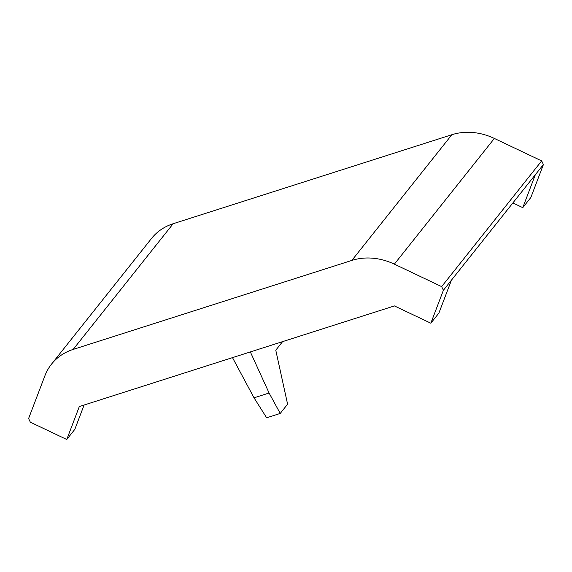 <?xml version="1.0" encoding="UTF-8"?>
<svg xmlns="http://www.w3.org/2000/svg" width="572" height="572" viewBox="0 0 572 572"><rect width="100%" height="100%" fill="white"/><g stroke="black" fill="none" stroke-linecap="round" stroke-linejoin="round"><path stroke-width="0.86" d="M512.869 202.946L522.772 207.65L535.335 174.71L543.4 164.579L541.663 160.911L494.365 138.445A58.78 50.293 -141.5 0 0 451.859 134.72L173.159 223.723A58.78 50.293 -141.5 0 0 151.53 238.445L51.516 364.142A58.78 50.293 -141.5 0 0 44.916 375.747L28.6 418.525L30.337 422.193L66.76 439.489L74.825 429.357L84.098 405.019M66.76 439.489L79.322 406.549L394.408 305.92L430.83 323.216L438.896 313.084L451.451 280.144L535.335 174.71M522.772 207.65L530.837 197.519L543.4 164.579M430.83 323.216L443.393 290.276L451.451 280.144M443.393 290.276L441.648 286.615L541.663 160.911M441.648 286.615L394.358 264.15A58.78 50.293 -141.5 0 0 351.851 260.417L73.152 349.428A58.78 50.293 -141.5 0 0 51.516 364.142M250.35 351.93L269.09 393.014L280.223 413.442L266.645 417.782L254.032 397.826L232.497 357.629M280.223 413.442L287.594 404.182L275.775 350.2L282.589 341.627M254.032 397.826L269.09 393.014M394.358 264.15L494.365 138.445M351.851 260.417L451.859 134.72M73.152 349.428L173.159 223.723"/></g></svg>
